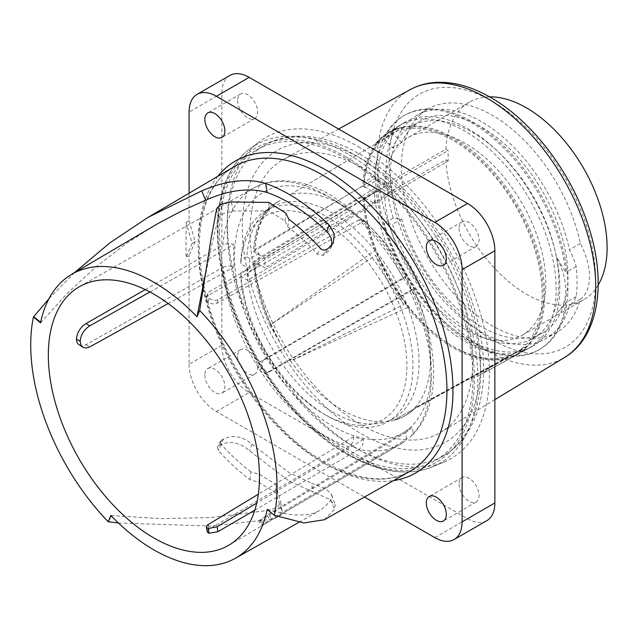<?xml version="1.0" encoding="UTF-8"?>
<svg xmlns="http://www.w3.org/2000/svg" width="639" height="639" viewBox="0 0 639 639"><rect width="100%" height="100%" fill="white"/><g stroke="black" fill="none" stroke-linecap="round" stroke-linejoin="round"><path stroke-width="0.48" stroke-dasharray="3.19 2.4" d="M401.643 142.609L393.233 133.735A135.141 78.022 -120 0 0 393.233 218.187L397.298 218.586A128.918 74.428 -120 0 0 481.518 332.184A128.918 74.428 -120 0 0 545.978 338.574A128.918 74.428 -120 0 0 569.413 305.578A51.479 29.721 -120 0 0 576.178 296.616A135.141 78.022 -120 0 0 577.073 282.095A135.141 78.022 -120 0 0 576.178 266.551A51.479 29.721 -120 0 0 569.413 249.769A128.918 74.428 -120 0 0 481.518 121.666A128.918 74.428 -120 0 0 417.059 115.284A128.918 74.428 -120 0 0 397.298 138.024A128.918 74.428 -120 0 0 397.298 218.586L401.643 219.017A122.265 70.594 -120 0 0 542.647 332.815A122.265 70.594 -120 0 0 567.975 276.839A122.265 70.594 -120 0 0 514.603 153.799A122.265 70.594 -120 0 0 420.382 121.043A122.265 70.594 -120 0 0 401.643 142.609L392.538 147.865A122.265 70.594 -120 0 1 411.284 126.298A122.265 70.594 -120 0 1 505.505 159.055A122.265 70.594 -120 0 1 558.869 282.095A122.265 70.594 -120 0 1 533.549 338.071A122.265 70.594 -120 0 1 392.538 224.273L384.135 223.434A135.141 78.022 -120 0 0 472.413 342.52A135.141 78.022 -120 0 0 539.987 349.213A135.141 78.022 -120 0 0 567.081 301.872A135.141 78.022 -120 0 0 567.975 287.35A135.141 78.022 -120 0 0 567.081 271.799L565.866 272.502L556.561 257.197A128.918 74.428 60 0 1 556.561 312.998A51.479 29.721 -120 0 0 565.739 290.394A51.479 29.721 -120 0 0 556.561 257.197A128.918 74.428 60 0 0 468.667 129.086A128.918 74.428 60 0 0 403.281 123.247A128.918 74.428 60 0 0 377.601 176.875A128.918 74.428 60 0 0 377.601 186.684L253.499 261.311L258.963 264.466A117.544 67.87 -120 0 0 259.027 265.76L249.929 271.088L246.894 269.338L240.823 272.885L240.831 276.423L247.628 280.345L374.734 203.458L448.147 161.076L448.147 150.564L445.846 149.238L384.574 184.615L376.834 180.15L374.414 175.733A128.703 74.308 60 0 1 398.552 126.306A128.703 74.308 60 0 1 465.136 131.299A128.703 74.308 60 0 1 549.82 246.782A128.703 74.308 60 0 1 527.167 349.086A128.703 74.308 60 0 1 465.136 341.474A128.703 74.308 60 0 1 374.414 192.283L364.038 198.905L363.95 197.611L375.053 190.526L374.414 192.283M576.178 266.551L567.081 271.799A135.141 78.022 -120 0 0 472.413 121.841A135.141 78.022 -120 0 0 404.846 115.148A135.141 78.022 -120 0 0 384.135 138.99L392.538 147.865M253.499 251.502L264.921 258.1L389.183 183.561L377.601 176.875L253.499 251.502A125.268 72.327 60 0 1 269.866 206.453L271.04 205.758A125.3 72.343 60 0 0 254.745 249.585L362.72 186.013A127.84 73.812 60 0 1 388.344 133.112A127.84 73.812 60 0 1 487.11 166.412A127.84 73.812 60 0 1 543.398 295.585A127.84 73.812 60 0 1 526.744 346.346L415.638 407.506L490.464 366.802A127.425 73.573 60 0 1 479.897 374.989A127.425 73.573 60 0 1 479.729 375.085L532.183 346.514A128.918 74.428 60 0 0 556.561 312.998L561.889 308.341L565.866 302.567A135.141 78.022 60 0 1 538.773 349.916A135.141 78.022 60 0 1 471.199 343.223A135.141 78.022 60 0 1 382.921 224.137A135.141 78.022 60 0 1 403.632 115.851A135.141 78.022 60 0 1 471.199 122.544A135.141 78.022 60 0 1 565.866 272.502M532.183 346.514A128.918 74.428 60 0 1 468.667 339.605A128.918 74.428 60 0 1 377.601 186.684L389.183 193.369L389.183 183.561M271.04 205.758L280.202 200.494A123.551 71.336 60 0 0 254.769 250.991L259.027 253.443A117.544 67.87 -120 0 0 258.963 254.665A117.544 67.87 -120 0 0 258.963 264.466L264.921 267.909L264.921 258.1M254.745 249.585L254.769 250.991M229.84 75.442A38.612 22.293 -120 0 0 221.845 93.118L221.845 345.324A38.612 22.293 -120 0 0 249.146 392.61L467.564 518.708A38.612 22.293 -120 0 0 486.87 520.625M237.62 356.179A14.154 8.171 -120 0 0 243.802 370.428A14.154 8.171 -120 0 0 254.713 374.222A14.154 8.171 -120 0 0 257.645 367.744A14.154 8.171 -120 0 0 251.462 353.495A14.154 8.171 -120 0 0 240.552 349.701A14.154 8.171 -120 0 0 237.62 356.179M237.62 100.475A14.154 8.171 -120 0 0 243.802 114.724A14.154 8.171 -120 0 0 254.713 118.519A14.154 8.171 -120 0 0 257.645 112.033A14.154 8.171 -120 0 0 251.462 97.791A14.154 8.171 -120 0 0 240.552 93.997A14.154 8.171 -120 0 0 237.62 100.475M459.066 228.331A14.154 8.171 -120 0 0 465.248 242.572A14.154 8.171 -120 0 0 476.159 246.366A14.154 8.171 -120 0 0 479.09 239.889A14.154 8.171 -120 0 0 472.908 225.639A14.154 8.171 -120 0 0 461.997 221.845A14.154 8.171 -120 0 0 459.066 228.331M459.066 484.035A14.154 8.171 -120 0 0 465.248 498.284A14.154 8.171 -120 0 0 476.159 502.07A14.154 8.171 -120 0 0 479.09 495.592A14.154 8.171 -120 0 0 472.908 481.343A14.154 8.171 -120 0 0 461.997 477.549A14.154 8.171 -120 0 0 459.066 484.035M358.359 146.714A185.334 107.001 60 0 1 481.127 315.993A185.334 107.001 60 0 1 444.233 461.917A185.334 107.001 60 0 1 358.359 449.353A185.334 107.001 60 0 1 239.13 292.015A185.334 107.001 60 0 1 259.37 141.714A185.334 107.001 60 0 1 358.359 146.714M221.845 345.324L189.088 364.238L189.088 255.648L186.053 257.405L186.053 222.372L189.088 220.623L189.088 193.218M189.088 220.623L195.151 241.638L192.115 243.387L186.053 222.372M249.793 479.617L250.983 471.941L259.714 474.386L275.792 484.402L275.952 492.957L258.875 482.317L249.793 479.617A175.326 101.226 60 0 1 218.282 450.543L217.524 446.741L220.359 444.68C230.28 440.511 240.032 442.555 249.625 450.83L289.275 481.239L328.43 498.827L335.251 504.97L334.58 509.355L324.356 519.747M118.431 522.99L210.614 526.009L270.616 519.443C278.676 517.654 282.51 514.97 282.126 511.392L280.761 502.566L277.677 507.046L269.075 510.297L270.616 519.443M48.931 298.78L74.451 272.677M580.332 299.268A51.479 29.721 -120 0 0 589.509 276.671A51.479 29.721 -120 0 0 580.332 243.467A128.918 74.428 -120 0 0 492.437 115.363A128.918 74.428 -120 0 0 427.978 108.981A128.918 74.428 -120 0 0 408.217 212.284A128.918 74.428 -120 0 0 492.437 325.882A128.918 74.428 -120 0 0 556.896 332.264A128.918 74.428 -120 0 0 580.332 299.268L569.413 305.578M192.115 243.387L186.053 257.405M219.52 231.885A179.184 103.454 60 0 1 256.63 149.861A179.184 103.454 60 0 1 394.71 197.866A179.184 103.454 60 0 1 472.924 378.192A179.184 103.454 60 0 1 435.814 460.216A179.184 103.454 60 0 1 297.734 412.211A179.184 103.454 60 0 1 219.52 231.885M361.386 167.666A157.521 90.946 -120 0 0 283.564 159.343A157.521 90.946 -120 0 0 258.236 285.25A157.521 90.946 -120 0 0 361.386 424.895A157.521 90.946 -120 0 0 441.07 432.156A157.521 90.946 -120 0 0 472.772 360.588A157.521 90.946 -120 0 0 361.386 167.666M79.308 345.188L82.407 345.851L85.945 344.709L222.907 267.398A147.633 85.235 -120 0 0 326.849 436.772A147.633 85.235 -120 0 0 348.878 446.773C352.057 444.544 353.591 441.198 353.471 436.741A140.284 80.993 -120 0 0 363.431 439.408C363.551 443.865 362.001 447.204 358.791 449.433A147.633 85.235 -120 0 0 401.02 443.873A147.633 85.235 -120 0 0 403.425 442.364L264.027 524.363C261.487 525.865 260.984 526.017 262.517 524.795A149.023 86.041 -120 0 0 262.541 524.779L269.898 519.667L410.022 437.092A147.633 85.235 -120 0 0 410.022 291.392L269.898 371.515L266.982 372.657C264.115 373.871 261.671 372.825 259.666 369.502A143.719 82.974 -120 0 0 259.642 369.462C258.108 365.859 258.595 363.096 261.111 361.179L264.027 360.045C261.487 361.97 260.984 364.733 262.517 368.336A149.023 86.041 -120 0 1 262.541 368.376C264.554 371.698 267.006 372.737 269.898 371.515L266.982 372.657L412.011 289.539A140.284 80.993 -120 0 0 405.382 276.591L261.111 361.179M403.425 278.5A147.633 85.235 -120 0 0 358.791 219.904L361.243 219.001L362.928 219.425C379.806 235.551 394.279 254.546 406.356 276.415L405.382 276.591C407.123 276.048 406.476 276.679 403.425 278.5L264.027 360.045M358.791 219.904L217.987 299.603C214.984 300.905 212.012 300.434 209.097 298.189A149.023 86.041 -120 0 0 209.057 298.165L207.723 296.488L207.268 294.699L207.779 293.045L209.161 291.775L348.878 211.11A147.633 85.235 -120 0 0 326.849 195.678A147.633 85.235 -120 0 0 253.387 188.162A147.633 85.235 -120 0 0 222.907 245.033C226.446 243.291 230.176 243.139 234.09 244.577A140.284 80.993 -120 0 0 234.09 266.998C230.176 265.544 226.446 265.68 222.907 267.398M348.878 446.773L209.161 529.284L207.563 530.705L207.292 531.848M358.791 449.433L254.801 510.154M228.898 545.163L403.425 442.364C406.476 440.167 407.123 436.972 405.382 432.771L261.111 519.858C258.595 521.4 258.108 521.56 259.642 520.346L258.747 521.16L261.631 525.617L262.517 524.795L259.642 520.346A143.719 82.974 -120 0 0 259.666 520.33L266.982 515.17L269.898 519.667M204.855 375.093A14.154 8.171 -120 0 0 211.038 389.343A14.154 8.171 -120 0 0 221.949 393.137A14.154 8.171 -120 0 0 224.88 386.659A14.154 8.171 -120 0 0 218.698 372.409A14.154 8.171 -120 0 0 207.795 368.615A14.154 8.171 -120 0 0 204.855 375.093M195.151 241.638L189.088 255.648M189.088 364.238A38.612 22.293 -120 0 0 216.389 411.524L364.494 497.03M375.564 143.456A128.447 74.156 60 0 1 387.25 133.048A128.447 74.156 60 0 1 403.96 127.057L290.529 194.528A125.268 72.327 60 0 1 341.977 205.207A125.268 72.327 60 0 1 430.55 358.631A125.268 72.327 60 0 1 403.88 416.388A125.268 72.327 60 0 1 403.704 416.484A125.268 72.327 60 0 1 341.977 409.775A125.268 72.327 60 0 1 290.529 361.051L407.642 307.503L403.904 301.017L374.805 250.616L270.992 324.412L280.202 343.159L269.866 325.267L375.564 255.312L403.96 304.499L290.529 361.051L280.202 343.159A123.551 71.336 60 0 1 254.769 263.3L259.027 265.76M269.866 325.267A125.268 72.327 60 0 1 253.499 261.311M389.183 193.369L264.921 267.909M598.184 285.026A114.117 65.881 60 0 1 583.471 299.835A114.117 65.881 60 0 1 526.416 294.18A114.117 65.881 60 0 1 445.846 159.75L384.574 195.127L376.834 190.662L365.308 198.018L362.72 196.516L254.745 261.878L254.769 263.3M203.681 283.996L210.79 248.962L218.218 218.226L223.331 213.57L232.995 211.014L269.019 210.91L285.09 220.926L287.758 226.869A165.038 95.283 60 0 1 317.415 254.242L323.062 255.376L324.884 254.314L327.991 248.595M287.758 226.869L288.844 219.257M285.09 220.926L285.833 213.051M331.505 245.719L329.173 250.592L324.884 254.314M403.96 127.057L402.49 127.904A127.832 73.805 60 0 0 387.745 133.471L388.344 133.112M377.034 142.601A127.832 73.805 60 0 1 387.745 133.471M374.414 175.733L364.038 182.347L363.95 186.253L374.734 192.954L247.628 267.733L240.831 263.811A117.544 67.87 60 0 1 323.773 222.021A117.544 67.87 60 0 1 406.891 365.987A117.544 67.87 60 0 1 323.773 413.976L326.809 415.725A121.841 70.346 60 0 0 387.721 421.764A121.841 70.346 60 0 0 412.962 365.987A121.841 70.346 60 0 0 326.809 216.765A121.841 70.346 60 0 0 265.888 210.734A121.841 70.346 60 0 0 240.823 260.329L246.894 256.87A121.841 70.346 60 0 1 271.958 207.228A121.841 70.346 60 0 1 365.843 239.873A121.841 70.346 60 0 1 419.024 362.489A121.841 70.346 60 0 1 393.792 418.257A121.841 70.346 60 0 1 302.415 388.216A121.841 70.346 60 0 1 246.894 269.338M374.805 250.616A127.84 73.812 60 0 1 362.72 196.516M270.992 324.412A125.3 72.343 60 0 1 254.745 261.878M363.431 439.408L256.702 503.141M405.382 432.771A140.284 80.993 -120 0 0 412.011 427.475L266.982 515.17M353.471 436.741L258.332 494.195M410.022 437.092L411.836 435.407L412.834 433.034L412.89 430.279L412.011 427.475M168.153 303.525L234.09 266.998M149.925 291.975L234.09 244.577M145.237 289.595L222.907 245.033M362.928 219.425L363.431 221.509L217.004 303.269C214.001 304.547 211.046 304.06 208.122 301.816A143.719 82.974 -120 0 0 208.09 301.792L206.748 300.122L206.301 298.117L206.796 296.696L208.178 295.442L209.161 291.775M363.431 221.509A140.284 80.993 -120 0 0 353.471 212.675L353.319 211.102L352.416 210.263L348.878 211.11M353.471 212.675L208.178 295.442M410.022 291.392C413.09 289.603 413.752 288.988 412.011 289.539L412.978 289.355C440.407 346.162 441.309 408.417 411.045 436.325M269.866 206.453L280.202 200.494M403.96 304.499A128.447 74.156 60 0 1 375.564 255.312M290.529 194.528L402.49 127.904M580.332 243.467L569.413 249.769M269.019 210.91L268.747 202.419M110.874 515.489L160.469 518.644L210.662 517.574L269.075 510.297M267.23 509.403L284.051 513.516L293.828 514.93L306.568 514.842L313.853 513.205L320.259 510.21L325.858 505.816L330.73 499.978L331.992 496.215L330.659 493.14L327.016 490.089L321.129 486.958L311.632 483.196L312.974 492.278M250.983 471.941A165.03 95.283 60 0 1 221.334 444.576L220.679 441.006L223.562 438.897C233.115 434.6 242.596 436.357 252.006 444.177L289.331 472.796L311.632 483.196M259.714 474.386L258.875 482.317M275.792 484.402L280.761 502.566M280.689 502.27L282.126 511.392L275.952 492.957M40.537 322.855L66.983 293.668L95.515 267.262L126.306 243.579L153.272 226.262M259.027 253.443L249.929 258.627A117.544 67.87 -120 0 0 249.929 271.088M393.233 133.735L384.135 138.99M363.95 186.253A126.131 72.822 60 0 1 453.003 140.404A126.131 72.822 60 0 1 542.184 294.883A126.131 72.822 60 0 1 453.003 346.37A126.131 72.822 60 0 1 448.306 343.518A126.131 72.822 60 0 1 403.904 301.017A126.131 72.822 60 0 1 378.552 257.102A126.131 72.822 60 0 1 363.95 197.707L374.734 203.458L374.734 192.954L448.147 150.564M364.038 182.347A127.928 73.86 60 0 1 388.025 133.279A127.928 73.86 60 0 1 454.217 138.24A127.928 73.86 60 0 1 538.389 253.028A127.928 73.86 60 0 1 515.873 354.717A127.928 73.86 60 0 1 454.217 347.145A127.928 73.86 60 0 1 449.449 344.253A127.928 73.86 60 0 1 364.038 198.905M362.72 186.013L365.308 187.507L376.834 180.15M445.846 159.75L448.147 161.076M376.834 190.662L375.069 190.518M384.574 184.615A114.117 65.881 60 0 1 408.081 137.561A114.117 65.881 60 0 1 465.136 143.208A114.117 65.881 60 0 1 539.683 243.771A114.117 65.881 60 0 1 522.191 335.211A114.117 65.881 60 0 1 465.136 329.564A114.117 65.881 60 0 1 384.574 195.127M445.846 149.238A114.117 65.881 60 0 1 469.353 102.176A114.117 65.881 60 0 1 489.538 96.84M490.464 366.802L526.959 346.721L526.744 346.346M526.959 346.721A128.271 74.06 60 0 1 516.384 354.901A128.271 74.06 60 0 1 505.513 359.102L394.191 419.895L505.289 358.727L505.513 359.102M505.289 358.727A127.84 73.812 60 0 1 407.642 307.503M415.638 407.514A125.308 72.343 60 0 1 404.934 415.821A125.308 72.343 60 0 1 394.191 419.895A125.3 72.343 60 0 0 405.102 415.717A125.3 72.343 60 0 0 415.638 407.506M479.729 375.085A127.425 73.573 60 0 1 469.018 379.183M249.929 258.627L246.894 256.87M393.233 218.187L384.135 223.434M401.643 219.017L392.538 224.273M240.823 272.885A121.841 70.346 60 0 0 326.809 415.725L323.773 413.976A117.544 67.87 60 0 1 240.831 276.423M247.628 267.733L247.628 280.345M240.823 260.329L240.831 263.811M576.178 296.616L565.866 302.567M221.845 93.118L189.088 112.033M234.209 166.643A175.861 101.537 -120 0 0 207.811 307.71A175.861 101.537 -120 0 0 322.583 462.277A175.861 101.537 -120 0 0 410.07 471.239C386.93 483.859 358.479 480.808 324.708 462.077C270.129 431.668 217.699 355.412 203.985 286.168C191.852 230.359 204.696 183.161 234.209 166.643M217.835 176.284A180.15 104.013 -120 0 0 214.057 323.606A180.15 104.013 -120 0 0 325.594 464.042A180.15 104.013 -120 0 0 393.528 480.6M347.864 153.983A183.848 106.146 -120 0 0 249.665 149.031A183.848 106.146 -120 0 0 229.593 298.125A183.848 106.146 -120 0 0 347.864 454.201A183.848 106.146 -120 0 0 433.05 466.662A183.848 106.146 -120 0 0 469.649 321.904A183.848 106.146 -120 0 0 347.864 153.983M346.218 157.018A181.284 104.668 -120 0 0 218.035 231.03A181.284 104.668 -120 0 0 346.218 453.059A181.284 104.668 -120 0 0 474.41 379.047A181.284 104.668 -120 0 0 346.218 157.018M353.806 446.965A179.184 103.454 -120 0 0 443.394 455.839A179.184 103.454 -120 0 0 480.504 373.815A179.184 103.454 -120 0 0 353.806 154.358A179.184 103.454 -120 0 0 264.211 145.484A179.184 103.454 -120 0 0 227.101 227.508A179.184 103.454 -120 0 0 353.806 446.965M361.386 433.833A168.456 97.264 -120 0 0 480.504 365.053A168.456 97.264 -120 0 0 361.386 158.736A168.456 97.264 -120 0 0 242.269 227.508A168.456 97.264 -120 0 0 361.386 433.833M410.094 89.684A154.582 89.252 -120 0 0 385.245 213.242A154.582 89.252 -120 0 0 486.471 350.284A154.582 89.252 -120 0 0 564.66 357.409M492.437 101.409A146.004 84.292 -120 0 0 389.199 161.02A146.004 84.292 -120 0 0 492.437 339.836A146.004 84.292 -120 0 0 595.676 280.225A146.004 84.292 -120 0 0 492.437 101.409M216.389 411.524L249.146 392.61M434.8 537.623L467.564 518.708M323.062 255.376L326.162 249.649M317.415 254.242L320.355 248.331M259.666 369.502L262.541 368.376M259.642 369.462L262.517 368.336M259.666 520.33L262.541 524.779M208.178 524.475L209.161 529.284M261.111 519.858L264.027 524.363M85.945 344.709L89.803 346.929M208.122 301.816L209.097 298.189M208.09 301.792L209.057 298.165M217.004 303.269L217.987 299.603M431.053 375.66A139.054 80.282 -120 0 0 332.871 199.208A139.054 80.282 -120 0 0 234.545 255.975A139.054 80.282 -120 0 0 332.871 426.285A139.054 80.282 -120 0 0 431.053 375.66M232.995 211.014L231.454 201.956M330.73 499.978L334.58 509.355M252.006 444.177L249.625 450.83M223.562 438.897L220.359 444.68M221.749 439.936L218.538 445.718M221.334 444.576L218.282 450.543M267.35 509.435L274.419 515.338M218.218 218.226L216.573 209.137M420.382 121.043L411.284 126.298M556.896 332.264L545.978 338.574M444.233 461.917L433.05 466.662C407.85 476.702 379.087 472.564 346.753 454.233C290.769 422.882 237.772 346.602 222.668 275.832C209.911 220.311 220.104 170.773 249.665 149.031L259.37 141.714M435.814 460.216L443.394 455.839C479.745 435.151 491.854 382.106 478.26 324.197C463.419 256.359 413.257 184.248 359.166 153.823C337.967 141.57 317.423 135.7 297.526 136.211C285.361 136.642 274.259 139.733 264.211 145.484L256.63 149.861M338.638 129.022L283.564 159.343M254.713 374.222L221.949 393.137M476.159 246.366L443.394 265.281M476.159 502.07L443.394 520.985M254.713 118.519L221.949 137.433M387.25 133.048L403.281 123.247M330.427 248.619L333.246 243.179M265.888 210.734L271.958 207.228M206.397 297.59L207.371 293.948M79.611 286.584L253.387 188.162C261.471 183.625 270.385 181.164 280.122 180.781C296.552 180.302 313.541 185.134 331.098 195.278L352.896 210.527M331.745 495.025L335.251 504.97M220.679 441.006L217.524 446.741M448.306 343.518L449.449 344.253M479.897 374.989L516.384 354.901M403.88 416.388L405.102 415.717M299.036 522.247L319.284 510.785M240.552 349.701L207.795 368.615M240.552 93.997L207.795 112.911M515.873 354.717L527.167 349.086M388.025 133.279L398.552 126.306M403.704 416.484L404.934 415.821M427.978 108.981L417.059 115.284M387.721 421.764L393.792 418.257M583.471 299.835L522.191 335.211M469.353 102.176L408.081 137.561M461.997 221.845L429.24 240.759M404.846 115.148L403.632 115.851M539.987 349.213L538.773 349.916M461.997 477.549L429.24 496.471M542.647 332.815L533.549 338.071M494.866 399.623L441.07 432.156"/><path stroke-width="0.96" d="M108.215 521.775A174.175 100.563 60 0 1 33.428 316.952L40.537 322.855A163.88 94.62 60 0 1 71.552 274.395L159.135 222.875L182.035 210.814L205.646 200.207C228.786 189.999 249.29 187.435 267.15 192.507L265.712 183.481C247.117 178.025 225.775 180.494 201.692 190.885L148.04 217.388L234.209 166.643A175.861 101.537 -120 0 1 322.583 175.094A175.861 101.537 -120 0 1 437.587 330.467A175.861 101.537 -120 0 1 410.07 471.239L324.356 519.747L303.94 522.934L274.419 515.338L267.23 509.403A163.88 94.62 60 0 1 235.424 558.238A163.88 94.62 60 0 1 153.895 549.883A163.88 94.62 60 0 1 110.874 515.489L108.215 521.775L118.431 522.99M434.8 222.372L216.389 96.273L249.146 77.359L467.564 203.458A38.612 22.293 -120 0 1 494.866 250.744L462.101 269.658A38.612 22.293 -120 0 0 434.8 222.372L467.564 203.458M249.146 77.359A38.612 22.293 -120 0 0 229.84 75.442L197.084 94.356A38.612 22.293 -120 0 0 189.088 112.033L189.088 193.218M364.494 497.03L434.8 537.623A38.612 22.293 -120 0 0 454.105 539.54L486.87 520.625A38.612 22.293 -120 0 0 494.866 502.949L494.866 250.744M33.428 316.952L48.931 298.78M74.451 272.677L109.724 242.972L148.04 217.388M265.712 183.481A175.533 101.345 60 0 1 289.403 194.52A175.533 101.345 60 0 1 329.053 224.928L334.333 233.946L333.246 243.179L327.991 248.595L326.162 249.649C324.157 250.536 322.224 250.097 320.355 248.331A175.334 101.226 60 0 0 288.844 219.257L285.833 213.051L268.747 202.419L231.454 201.956C223.267 202.882 218.306 205.271 216.573 209.137L210.734 240.583L199.672 310.482A174.175 100.563 60 0 1 274.347 515.306M216.389 96.273A38.612 22.293 -120 0 0 197.084 94.356M153.895 537.974A149.294 86.193 -120 0 0 228.898 545.163A149.294 86.193 -120 0 0 251.327 425.414A149.294 86.193 -120 0 0 153.895 294.18A149.294 86.193 -120 0 0 79.611 286.584A149.294 86.193 -120 0 0 56.272 406.092A149.294 86.193 -120 0 0 153.895 537.974M258.332 494.195L207.387 525.034L206.317 527.079L207.379 532.103L209.057 533.238A149.023 86.041 -120 0 0 209.097 533.253L217.987 531.648L254.801 510.154M454.105 539.54A38.612 22.293 -120 0 0 462.101 521.863L462.101 269.658M426.309 502.949A14.154 8.171 -120 0 0 432.483 517.199A14.154 8.171 -120 0 0 443.394 520.985A14.154 8.171 -120 0 0 446.326 514.507A14.154 8.171 -120 0 0 440.151 500.257A14.154 8.171 -120 0 0 429.24 496.471A14.154 8.171 -120 0 0 426.309 502.949M204.855 119.389A14.154 8.171 -120 0 0 211.038 133.639A14.154 8.171 -120 0 0 221.949 137.433A14.154 8.171 -120 0 0 224.88 130.947A14.154 8.171 -120 0 0 218.698 116.705A14.154 8.171 -120 0 0 207.795 112.911A14.154 8.171 -120 0 0 204.855 119.389M426.309 247.245A14.154 8.171 -120 0 0 432.483 261.487A14.154 8.171 -120 0 0 443.394 265.281A14.154 8.171 -120 0 0 446.326 258.803A14.154 8.171 -120 0 0 440.151 244.553A14.154 8.171 -120 0 0 429.24 240.759A14.154 8.171 -120 0 0 426.309 247.245M199.672 310.482L197.004 316.76L206.325 268.995M71.552 274.395A163.88 94.62 60 0 1 153.895 282.27A163.88 94.62 60 0 1 197.004 316.76M267.15 192.507A165.237 95.395 -120 0 1 289.451 202.898A165.237 95.395 -120 0 1 326.777 231.518L329.189 234.369L331.154 238.315L331.865 242.421L331.505 245.719M256.702 503.141L217.004 526.84L217.987 531.648M206.317 527.079L208.09 528.493A143.719 82.974 -120 0 0 208.122 528.501L217.004 526.84M145.237 289.595L85.945 323.606L89.803 325.834C84.068 329.524 80.857 334.66 80.179 341.25A143.719 82.974 -120 0 0 80.179 341.338L80.945 344.996L82.75 347.153L85.786 348.071L88.901 347.376L168.153 303.525M85.945 323.606C80.274 327.328 77.095 332.488 76.424 339.085A149.023 86.041 -120 0 0 76.424 339.165L76.72 341.569L77.83 343.886L83.094 347.368M89.803 325.834L149.925 291.975M489.538 96.84A114.117 65.881 60 0 1 526.416 107.831A114.117 65.881 60 0 1 598.184 285.026M205.646 200.207L201.692 190.885M393.528 480.6A180.15 104.013 -120 0 0 447.971 346.777A180.15 104.013 -120 0 0 325.594 169.854A180.15 104.013 -120 0 0 217.835 176.284M410.094 89.684C418.353 85.171 427.435 82.719 437.34 82.319C454.505 81.808 472.277 86.864 490.656 97.479C531.752 120.763 570.691 171.787 587.744 224.041C607.178 281.08 599.414 336.841 564.66 357.409A154.582 89.252 -120 0 0 587.209 233.243A154.582 89.252 -120 0 0 486.471 97.855A154.582 89.252 -120 0 0 410.094 89.684L338.638 129.022M494.866 502.949L462.101 521.863M326.777 231.518L329.053 224.928M208.09 528.493L209.057 533.238M208.122 528.501L209.097 533.253M76.424 339.165L80.179 341.338M76.424 339.085L80.179 341.25M197.084 316.401L199.727 310.179M111.058 515.673L108.382 521.791M40.648 322.312L33.683 316.64M235.424 558.238L299.036 522.247M564.66 357.409L494.866 399.623"/></g></svg>
